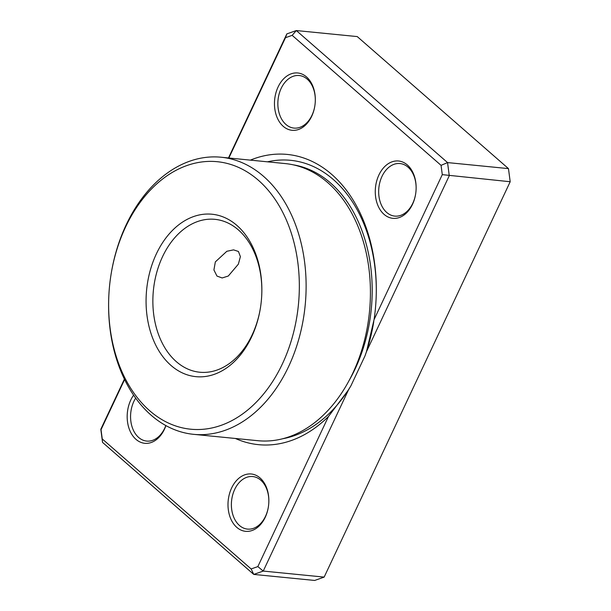 <?xml version="1.0" encoding="UTF-8"?>
<svg xmlns="http://www.w3.org/2000/svg" width="611" height="611" viewBox="0 0 611 611"><rect width="100%" height="100%" fill="white"/><g stroke="black" fill="none" stroke-linecap="round" stroke-linejoin="round"><path stroke-width="0.92" d="M215.347 261.89L226.849 251.281L233.562 249.868L238.435 251.472L240.39 256.635L238.359 264.166L228.293 276.027L222.167 277.967L216.966 276.065L213.911 269.947L215.347 261.89M250.373 160.128A145.823 102.931 95.7 0 1 376.147 297.565A145.823 102.931 95.7 0 1 374.085 319.568L442.288 174.639L441.066 165.352L447.55 162.587L449.276 175.708L366.493 351.63L364.981 355.946L350.951 385.755L348.446 389.978L263.234 571.071L324.151 577.105L510.193 181.742L508.467 168.613L357.244 36.584L296.327 30.55L447.55 162.587L508.467 168.613M124.613 379.53L101.029 429.663L102.251 438.942L251.144 568.956L257.85 566.588L328.481 416.473L348.446 389.978M328.481 416.473A145.823 102.931 95.7 0 1 235.395 438.477M384.075 214.377A28.809 20.331 95.7 0 1 378.904 174.99A28.809 20.331 95.7 0 1 407.331 164.955A28.809 20.331 95.7 0 1 416.106 189.273A28.809 20.331 95.7 0 1 415.633 194.054A28.809 20.331 95.7 0 1 384.075 214.377M416.106 189.372A26.403 18.643 -84.3 0 0 408.056 167.177A26.403 18.643 -84.3 0 0 399.999 163.549A26.403 18.643 -84.3 0 0 379.95 181.979A26.403 18.643 -84.3 0 0 386.74 212.483A26.403 18.643 -84.3 0 0 394.798 216.111A26.403 18.643 -84.3 0 0 415.648 193.947M283.267 126.347A28.809 20.331 95.7 0 1 278.089 86.968A28.809 20.331 95.7 0 1 306.516 76.933A28.809 20.331 95.7 0 1 315.291 101.243A28.809 20.331 95.7 0 1 314.818 106.031A28.809 20.331 95.7 0 1 283.267 126.347M315.291 101.35A26.403 18.643 -84.3 0 0 307.241 79.155A26.403 18.643 -84.3 0 0 299.184 75.527A26.403 18.643 -84.3 0 0 279.135 93.957A26.403 18.643 -84.3 0 0 285.925 124.461A26.403 18.643 -84.3 0 0 293.983 128.089A26.403 18.643 -84.3 0 0 314.833 105.924M236.793 527.369A28.809 20.331 95.7 0 1 231.622 487.99A28.809 20.331 95.7 0 1 260.049 477.947A28.809 20.331 95.7 0 1 268.825 502.265A28.809 20.331 95.7 0 1 268.351 507.046A28.809 20.331 95.7 0 1 236.793 527.369M268.817 502.364A26.403 18.643 -84.3 0 0 260.775 480.177A26.403 18.643 -84.3 0 0 252.717 476.549A26.403 18.643 -84.3 0 0 232.669 494.971A26.403 18.643 -84.3 0 0 239.459 525.475A26.403 18.643 -84.3 0 0 247.508 529.103A26.403 18.643 -84.3 0 0 268.366 506.947M165.909 425.6A28.809 20.331 95.7 0 1 135.978 439.347A28.809 20.331 95.7 0 1 133.595 395.141M135.673 398.105A26.403 18.643 -84.3 0 0 138.644 437.453A26.403 18.643 -84.3 0 0 146.701 441.081A26.403 18.643 -84.3 0 0 165.825 425.554M171.027 365.462A81.622 57.61 95.7 0 1 156.363 253.878A81.622 57.61 95.7 0 1 236.915 225.436A81.622 57.61 95.7 0 1 261.775 294.326A81.622 57.61 95.7 0 1 260.431 307.883A81.622 57.61 95.7 0 1 171.027 365.462M261.768 294.533A76.818 54.226 -84.3 0 0 238.359 229.889A76.818 54.226 -84.3 0 0 214.927 219.334A76.818 54.226 -84.3 0 0 156.599 272.934A76.818 54.226 -84.3 0 0 176.35 361.674A76.818 54.226 -84.3 0 0 199.789 372.229A76.818 54.226 -84.3 0 0 260.462 307.677M149.71 410.76A134.435 94.896 -84.3 0 0 282.381 363.912A134.435 94.896 -84.3 0 0 258.232 180.13A134.435 94.896 -84.3 0 0 110.973 274.973A134.435 94.896 -84.3 0 0 108.766 297.29A134.435 94.896 -84.3 0 0 149.71 410.76M110.973 274.973L111.034 274.576A139.232 98.279 95.7 0 1 221.075 157.226A139.232 98.279 95.7 0 1 263.555 176.35A139.232 98.279 95.7 0 1 299.344 337.196A139.232 98.279 95.7 0 1 193.634 434.337A139.232 98.279 95.7 0 1 151.154 415.213A139.232 98.279 95.7 0 1 108.75 297.687L108.766 297.29M193.634 434.337L257.941 440.707A139.232 98.279 -84.3 0 0 363.652 343.565A139.232 98.279 -84.3 0 0 327.855 182.72A139.232 98.279 -84.3 0 0 285.375 163.595L221.075 157.226M228.476 157.959L286.849 33.895L296.327 30.55L292.165 35.346L285.467 37.714L228.865 157.997M257.85 566.588L263.234 571.071L253.756 574.416L102.533 442.387L100.807 429.258L124.407 379.103M441.066 165.352L292.165 35.346M251.144 568.956L253.756 574.416L314.673 580.45L324.151 577.105M442.288 174.639L510.193 181.742M101.029 429.663L100.807 429.258M102.251 438.942L102.533 442.387M286.849 33.895L285.467 37.714M366.493 351.63L374.085 319.568M293.272 164.833A136.215 96.148 95.7 0 1 330.543 182.979A136.215 96.148 95.7 0 1 349.164 380.447M350.951 385.755A140.316 99.043 95.7 0 1 282.855 438.721M267.496 161.823A140.316 99.043 95.7 0 1 333.392 179.588A140.316 99.043 95.7 0 1 376.139 297.794M373.787 321.516A140.316 99.043 95.7 0 1 364.981 355.946"/></g></svg>
